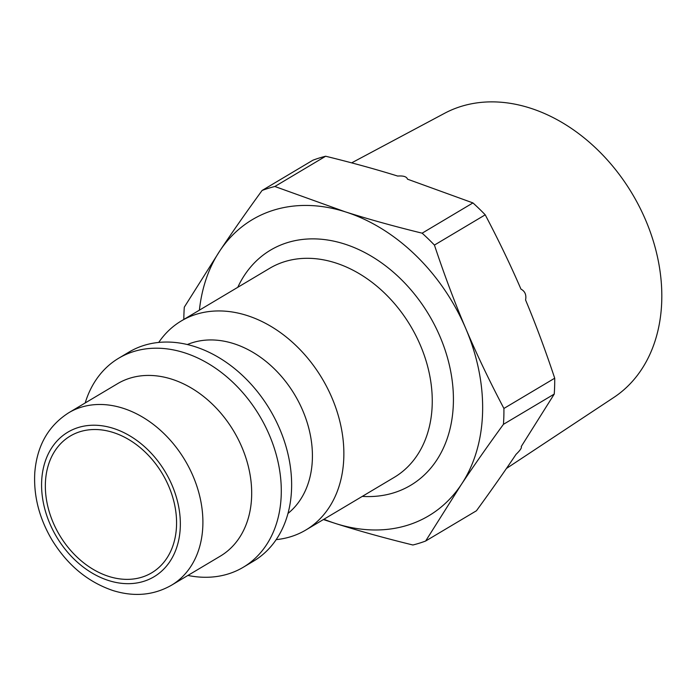 <?xml version="1.0" encoding="UTF-8"?>
<svg xmlns="http://www.w3.org/2000/svg" width="696" height="696" viewBox="0 0 696 696"><rect width="100%" height="100%" fill="white"/><g stroke="black" fill="none" stroke-linecap="round" stroke-linejoin="round"><path stroke-width="1.04" d="M351.645 162.864L444.579 113.3A165.474 124.471 59.2 0 1 632.342 193.949A165.474 124.471 59.2 0 1 613.802 397.468L506.453 468.46M199.404 310.164A172.364 129.656 59.2 0 1 219.893 250.778A172.364 129.656 59.2 0 1 345.19 211.801A172.364 129.656 59.2 0 1 465.859 328.738A172.364 129.656 59.2 0 1 461.23 484.642C473.393 466.381 487.461 446.275 503.443 424.325L554.242 394.075L521.226 446.571C522 447.676 520.269 450.268 516.04 454.349C504.548 471.488 491.341 490.297 476.438 510.768L425.639 541.027L461.23 484.642A172.364 129.656 59.2 0 1 335.933 523.618A172.364 129.656 59.2 0 1 323.91 519.242M397.686 176.062C403.454 175.618 406.725 176.654 407.499 179.176L472.941 202.919L422.141 233.177C393.884 226.252 368.236 219.127 345.19 211.801L274.85 186.493L325.658 156.235C352.019 162.707 376.023 169.311 397.686 176.062M520.947 289.11C524.984 291.25 526.533 294.878 525.576 299.993C535.615 323.962 545.325 350.027 554.712 378.206L503.913 408.456C489.401 380.903 476.725 354.334 465.859 328.738C454.958 303.169 444.483 275.277 434.426 245.079L485.225 214.82C498.754 240.529 510.664 265.298 520.947 289.11M158.723 342.432A121.669 91.524 59.2 0 1 181.299 320.943A121.669 91.524 59.2 0 1 322.196 378.65A121.669 91.524 59.2 0 1 305.814 530.021A121.669 91.524 59.2 0 1 276.155 539.635M68.782 412.728L117.581 383.67A100.381 75.507 59.2 0 1 233.812 431.285A100.381 75.507 59.2 0 1 220.293 556.156L171.503 585.214A100.381 75.507 -120.8 0 0 185.023 460.334A100.381 75.507 -120.8 0 0 68.782 412.728C48.355 425.752 37.027 445.666 34.8 472.462C33.443 495.717 39.185 518.233 52.026 540.009C67.495 565.152 87.818 581.995 112.987 590.556C134.206 597.107 153.712 595.324 171.503 585.214M108.828 576.436A79.596 59.873 59.2 0 1 48.65 509.69A79.596 59.873 59.2 0 1 70.235 436.053A79.596 59.873 59.2 0 1 162.403 473.811A79.596 59.873 59.2 0 1 151.684 572.825A79.596 59.873 59.2 0 1 108.828 576.436M325.658 156.235A194.167 146.056 59.2 0 0 312.904 160.202L262.096 190.46C246.123 212.411 232.055 232.516 219.893 250.778L184.301 307.154A194.167 146.056 59.2 0 0 183.822 319.447M472.941 202.919A194.167 146.056 59.2 0 1 485.225 214.82M425.639 541.027A194.167 146.056 59.2 0 1 412.885 544.994C384.627 538.069 358.979 530.944 335.933 523.618L323.388 519.547M262.096 190.46A194.167 146.056 59.2 0 1 274.85 186.493M422.141 233.177A194.167 146.056 59.2 0 1 434.426 245.079M85.19 402.958A121.669 91.524 59.2 0 1 118.738 358.196A121.669 91.524 59.2 0 1 259.625 415.912A121.669 91.524 59.2 0 1 243.243 567.275A121.669 91.524 59.2 0 1 187.911 575.444M118.738 358.196L129.064 352.046A121.669 91.524 59.2 0 1 269.961 409.753A121.669 91.524 59.2 0 1 253.579 561.124L243.243 567.275M187.355 344.529A98.858 74.359 59.2 0 1 294.817 394.954A98.858 74.359 59.2 0 1 287.953 513.457M503.913 408.456A194.167 146.056 59.2 0 1 503.443 424.325M554.712 378.206A194.167 146.056 59.2 0 1 554.242 394.075M181.299 320.943L269.7 268.299A121.669 91.524 59.2 0 1 410.588 326.006A121.669 91.524 59.2 0 1 394.206 477.378L305.814 530.021M362.285 496.387A136.877 102.965 -120.8 0 0 429.032 315.027A136.877 102.965 -120.8 0 0 237.78 287.309M108.698 580.56A84.155 63.301 59.2 0 1 52.043 447.345A84.155 63.301 59.2 0 1 172.138 485.408A84.155 63.301 59.2 0 1 108.698 580.56"/></g></svg>
